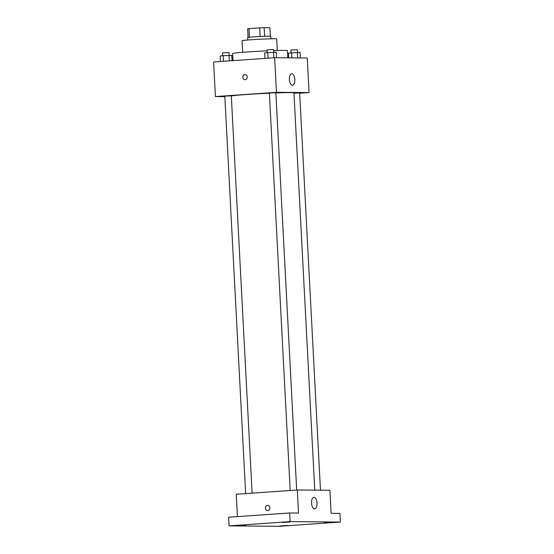 <?xml version="1.0" encoding="UTF-8"?>
<svg xmlns="http://www.w3.org/2000/svg" width="554" height="554" viewBox="0 0 554 554"><rect width="100%" height="100%" fill="white"/><g stroke="black" fill="none" stroke-linecap="round" stroke-linejoin="round"><path stroke-width="0.83" d="M264.625 36.329L264.168 27.7L269.888 27.748L270.338 36.266M249.452 37.256L248.995 28.635A11.177 0.36 177 0 0 247.638 28.85L248.088 37.43M248.995 28.635L259.701 27.887A11.177 0.36 177 0 1 264.168 27.7M260.151 36.522L259.701 27.887M247.818 40.013L247.686 37.547A11.551 0.374 -3 0 1 259.196 36.571A11.551 0.374 -3 0 1 270.754 36.342L270.878 38.808M242.673 52.291L242.07 40.733A17.326 0.561 -3 0 1 259.341 39.265A17.326 0.561 -3 0 1 276.668 38.919L277.277 50.483M232.992 60.635L232.618 53.509A27.43 0.886 -3 0 1 267.16 50.843M273.648 50.587A27.43 0.886 -3 0 1 287.401 50.636L287.782 57.845M224.841 96.652L215.416 96.569L213.609 61.993L274.639 57.734L307.248 58.011L309.063 92.587L299.672 93.245M269.382 93.204A31.758 1.025 177 0 0 247.292 94.457A31.758 1.025 177 0 0 231.309 95.974M314.776 490.145L293.952 92.92A31.758 1.025 177 0 0 275.864 92.94M215.416 96.569L276.453 92.317L309.063 92.587M320.475 490.193L299.659 92.961L293.966 93.19M252.118 493.15L231.302 95.863L226.531 96.022L224.82 96.202L245.644 493.6M290.199 490.498L269.376 93.1L272.61 92.823L275.857 92.76L296.674 490.041M276.453 92.317L274.639 57.734M289.361 79.464A5.775 2.708 -94 0 1 291.674 73.724A5.775 2.708 -94 0 1 294.783 79.298A5.775 2.708 -94 0 1 292.477 85.247A5.775 2.708 -94 0 1 289.361 79.464M245.159 79.672A2.528 2.23 90.5 0 1 242.797 77.138A2.528 2.23 90.5 0 1 247.257 77.082A2.528 2.23 90.5 0 1 245.159 79.672M245.007 79.679A2.528 2.23 90.5 0 1 245.048 74.624M237.431 516.619L236.26 494.251L297.297 489.999L329.9 490.276L331.112 513.329L339.941 513.399L340.391 522.048L279.361 526.3L229.093 525.878L228.636 517.235L289.673 512.983L298.502 513.052L297.297 489.999M229.093 525.878L290.123 521.626L289.673 512.983M290.123 521.626L340.391 522.048M311.563 503.08A5.775 2.708 -94 0 1 313.876 497.347A5.775 2.708 -94 0 1 316.985 502.914A5.775 2.708 -94 0 1 314.679 508.863A5.775 2.708 -94 0 1 311.563 503.08M267.741 510.497A2.528 2.23 90.5 0 1 265.38 507.956A2.528 2.23 90.5 0 1 269.84 507.907A2.528 2.23 90.5 0 1 267.741 510.497M267.589 510.504A2.528 2.23 90.5 0 1 267.63 505.449M324.263 522.851L332.407 522.36L324.263 522.851M282.145 522.498L290.289 522.006L282.145 522.498M237.59 525.607L245.734 525.109L237.59 525.607M279.708 525.961L287.851 525.462L279.708 525.961M264.964 58.412L264.68 52.879L267.755 52.561L276.321 52.284L276.612 57.755M268.053 58.198L267.755 52.561M273.87 57.789L273.579 52.263M273.731 52.263L273.593 49.535L268.822 49.687L267.111 49.874L267.25 52.616M288.731 57.851L288.482 53.08L300.13 52.485L300.413 57.955M291.826 57.879L291.556 52.762M297.671 57.928L297.38 52.464M297.54 52.464L297.394 49.728L292.623 49.888L290.912 50.068L291.058 52.81M220.409 61.515L220.125 55.989L223.2 55.663L231.766 55.393L232.05 60.705M223.497 61.3L223.2 55.663M229.314 60.892L229.024 55.365M229.176 55.365L229.037 52.637L224.266 52.796L222.556 52.976L222.694 55.719"/></g></svg>

